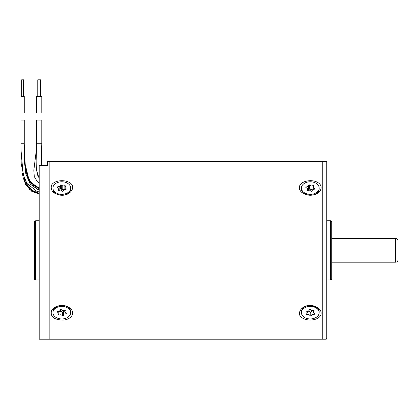 <?xml version="1.0" encoding="UTF-8"?>
<svg xmlns="http://www.w3.org/2000/svg" width="419" height="419" viewBox="0 0 419 419"><rect width="100%" height="100%" fill="white"/><g stroke="black" fill="none" stroke-linecap="round" stroke-linejoin="round"><path stroke-width="0.63" d="M307.436 190.058L308.175 189.907L308.777 188.466A0.471 0.335 180 0 1 309.562 188.325L311.066 189.388L313.119 188.995A0.471 0.335 180 0 1 313.239 188.985M308.504 190.299A2.367 1.676 180 0 1 311.966 190.221A2.367 1.676 180 0 1 312.223 190.436M304.005 192.494A8.883 6.28 180 0 1 301.408 188.052A8.883 6.28 180 0 1 310.29 181.773A8.883 6.28 180 0 1 319.173 188.052A8.883 6.28 180 0 1 313.69 193.856A8.883 6.28 180 0 1 304.005 192.494M306.886 190.053L307.436 188.602L305.938 187.539A0.471 0.335 180 0 1 306.137 186.984L308.175 186.555L308.777 185.114A0.471 0.335 180 0 1 309.562 184.973L311.066 186.036L313.119 185.648A0.471 0.335 180 0 1 313.7 186.046L313.239 187.508L314.742 188.571A0.471 0.335 180 0 1 314.601 189.116L312.674 189.739L311.788 191.106A0.471 0.335 180 0 1 311.024 191.2L309.521 190.137L307.446 190.467A0.471 0.335 180 0 1 306.886 190.053L306.886 190.226M310.107 195.254A8.883 6.28 180 0 1 304.005 193.416A8.883 6.28 180 0 1 301.408 188.974L301.408 188.052M319.173 188.052L319.173 188.974A8.883 6.28 180 0 1 310.338 195.254M307.436 190.467L307.436 188.602M308.175 189.907L308.175 186.555M311.066 189.388L311.066 186.036M313.239 189.556L313.239 187.508M322.253 339.186L322.253 161.535L49.851 161.535L49.851 339.186L49.851 161.535L47.478 161.535L47.478 165.489L39.187 165.489L39.187 339.186L322.253 339.186L322.253 161.535L326.275 161.535L326.275 339.186L322.253 339.186M326.275 161.535L326.988 162.242L326.988 338.479L326.275 339.186M330.544 220.75L331.728 221.436L331.728 279.284L330.544 279.971L330.544 220.75L326.988 220.75M313.648 311.008L312.019 311.092L311.013 312.417A0.471 0.335 0 0 1 310.207 312.443L309.013 311.202L307.305 311.291M311.61 310.709A2.367 1.676 0 0 1 310.458 310.987A2.367 1.676 0 0 1 308.84 310.641M310.929 318.932A8.883 6.28 0 0 1 301.408 312.668A8.883 6.28 0 0 1 310.29 306.389A8.883 6.28 0 0 1 319.173 312.668A8.883 6.28 0 0 1 310.929 318.932M310.207 315.795L309.013 314.554L306.891 314.664A0.471 0.335 0 0 1 306.43 314.187L307.305 312.82L306.158 311.558A0.471 0.335 0 0 1 306.525 311.045L308.641 310.935L309.568 309.583A0.471 0.335 0 0 1 310.374 309.531L311.636 310.736L313.758 310.626A0.471 0.335 0 0 1 314.245 311.055L313.648 312.495L314.533 313.862A0.471 0.335 0 0 1 314.135 314.334L312.019 314.444L311.013 315.764A0.471 0.335 0 0 1 310.207 315.795L310.207 312.443M301.408 312.668L301.408 311.746A8.883 6.28 0 0 1 310.238 305.467M310.442 305.467A8.883 6.28 0 0 1 319.173 311.746L319.173 312.668M309.013 311.202L309.013 314.554M307.305 311.003L307.305 312.82M313.648 310.631L313.648 312.495M312.019 311.092L312.019 314.444M35.636 279.971L34.452 279.284L34.452 221.436L35.636 220.75L35.636 279.971L39.187 279.971M398.05 240.883L398.05 259.838C397.909 261.273 397.118 262.064 395.683 262.205L395.683 238.516C397.118 238.657 397.909 239.448 398.05 240.883M331.728 262.205L395.683 262.205M36.584 144.854L36.584 120.08L41.795 120.08L41.795 143.769L41.795 120.08L41.795 143.769L36.584 143.769L36.584 120.08M41.795 96.396L36.584 96.396L36.584 112.973L36.584 96.396L36.584 112.973L41.795 112.973L41.795 96.396L41.795 112.973M20.95 96.396L24.265 96.396L24.265 112.973L20.95 112.973L20.95 96.396L20.95 112.973M37.768 96.396L37.768 79.814L40.612 79.814L40.612 96.396M24.265 144.183L24.684 162.357L29.288 180.956L37.684 188.037L39.187 188.555L32.268 184.748L27.884 178.536L24.443 162.247M21.662 79.814L21.662 96.396L21.662 79.814L23.553 79.814L23.553 96.396L23.553 79.814M22.27 172.968L23.223 177.761L25.627 184.423L31.776 191.352L39.187 194.044L29.508 189.461L24.213 179.908M39.187 188.068L30.66 182.385L26.093 172.492M39.187 190.189L30.21 184.072L25.878 174.026L24.26 150.07L24.265 120.08L20.95 120.08L20.95 143.769L24.265 143.769L24.742 161.802L26.109 171.35L29.948 181.149L36.223 186.864L39.187 188.063M64.751 310.636L63.903 310.793L63.348 312.244A0.471 0.335 0 0 1 62.562 312.396L61.027 311.359L58.959 311.705A0.471 0.335 0 0 1 58.948 311.71L58.959 315.057A0.471 0.335 0 0 1 58.393 314.643L58.948 313.192L57.455 312.129A0.471 0.335 0 0 1 57.649 311.574L59.676 311.128L60.236 309.678A0.471 0.335 0 0 1 60.97 309.494L62.693 310.369L64.809 310.233A0.471 0.335 0 0 1 65.306 310.652L64.751 312.103L66.186 313.213A0.471 0.335 0 0 1 65.956 313.763L63.903 314.145L63.348 315.596A0.471 0.335 0 0 1 62.562 315.748L61.027 314.711L58.959 315.057M63.73 310.301A2.367 1.676 0 0 1 59.969 310.369M70.382 314.313A8.883 6.28 0 0 1 60.635 318.896A8.883 6.28 0 0 1 52.93 312.668A8.883 6.28 0 0 1 61.813 306.389A8.883 6.28 0 0 1 70.691 312.668A8.883 6.28 0 0 1 70.382 314.313M52.93 312.668L52.93 311.746A8.883 6.28 0 0 1 61.761 305.467M61.965 305.467A8.883 6.28 0 0 1 70.691 311.746L70.691 312.668M63.903 310.793L63.903 314.145M61.027 311.359L61.027 314.711M58.948 311.286L58.948 313.192M64.751 310.233L64.751 312.103M58.88 189.98L59.854 189.838L60.519 188.409A0.471 0.335 180 0 1 61.31 188.283L62.787 189.362L64.866 189.053A0.471 0.335 180 0 1 65.113 189.063M60.268 190.132A2.367 1.676 180 0 1 61.331 189.765A2.367 1.676 180 0 1 63.536 190.252M63.615 194.201A8.883 6.28 180 0 1 52.93 188.052A8.883 6.28 180 0 1 61.813 181.773A8.883 6.28 180 0 1 70.691 188.052A8.883 6.28 180 0 1 63.615 194.201M62.311 191.158L60.896 190.037L58.817 190.346A0.471 0.335 180 0 1 58.267 189.922L58.88 188.482L57.508 187.335A0.471 0.335 180 0 1 57.775 186.79L59.854 186.486L60.519 185.062A0.471 0.335 180 0 1 61.31 184.931L62.787 186.01L64.866 185.706A0.471 0.335 180 0 1 65.432 186.083L65.113 187.571L66.239 188.838A0.471 0.335 180 0 1 65.935 189.346L63.856 189.65L63.107 191.054A0.471 0.335 180 0 1 62.311 191.158M70.691 188.052L70.691 188.974A8.883 6.28 180 0 1 63.615 195.123A8.883 6.28 180 0 1 61.86 195.254M61.63 195.254A8.883 6.28 180 0 1 52.93 188.974L52.93 188.052M58.88 190.336L58.88 188.482M59.854 189.838L59.854 186.486M62.787 189.362L62.787 186.01M65.113 189.467L65.113 187.571M51.448 310.908C50.29 316.539 53.789 319.577 61.944 320.027C70.963 320.54 76.64 312.37 69.297 307.661C63.882 303.607 53.705 305.551 51.448 310.908M51.448 185.371C50.29 191.059 53.789 194.353 61.944 195.254C70.963 195.584 76.64 186.099 69.297 182.485C63.882 179.248 53.705 180.537 51.448 185.371M320.65 315.35C321.834 312.532 320.875 309.971 317.775 307.661L310.29 305.467C301.214 305.042 295.426 314.59 302.796 318.231C308.175 321.457 318.382 320.21 320.65 315.35M320.65 189.812C321.834 186.843 320.875 184.402 317.775 182.485C311.469 178.62 299.066 181.301 299.391 187.639C299.25 196.076 317.461 198.108 320.65 189.812M306.137 187.681L306.137 186.984M308.777 188.466L308.777 185.114M309.562 188.325L309.562 184.973M313.119 188.995L313.119 185.648M314.742 189.048L314.742 188.571M306.891 313.464L306.891 314.664M306.158 311.197L306.158 311.558M314.135 313.25L314.135 314.334M311.013 312.417L311.013 315.764M63.348 312.244L63.348 315.596M62.562 312.396L62.562 315.748M57.455 311.657L57.455 312.129M65.956 313.035L65.956 313.763M57.576 193.573A4.96 3.504 0 0 0 61.771 195.254M61.834 195.254A4.96 3.504 0 0 0 62.819 195.181M57.775 187.56L57.775 186.79M60.519 188.409L60.519 185.062M61.31 188.283L61.31 184.931M64.866 189.053L64.866 185.706M66.239 189.194L66.239 188.838M330.544 279.971L326.988 279.971M35.636 220.75L39.187 220.75M331.728 238.516L395.683 238.516M39.187 183.003L37.422 181.767L34.29 176.635L33.829 170.334L36.521 148.598M41.795 144.707L41.345 165.489M39.187 178.651L36.573 170.386L36.065 163.483L36.584 143.769M39.187 191.996L36.636 191.184L26.905 183.396L23.113 174.278L20.96 149.41L20.95 143.769L21.207 163.86L25.161 182.076L31.891 190.168L39.187 193.484M24.265 143.785L24.632 161.813L25.313 168.873M37.794 175.571L36.285 168.862L36.097 158.859M41.308 159.016L41.795 143.769M39.187 190.037L38.139 189.692L30.446 184.297L25.8 173.676L24.412 161.608L24.26 150.07"/></g></svg>
